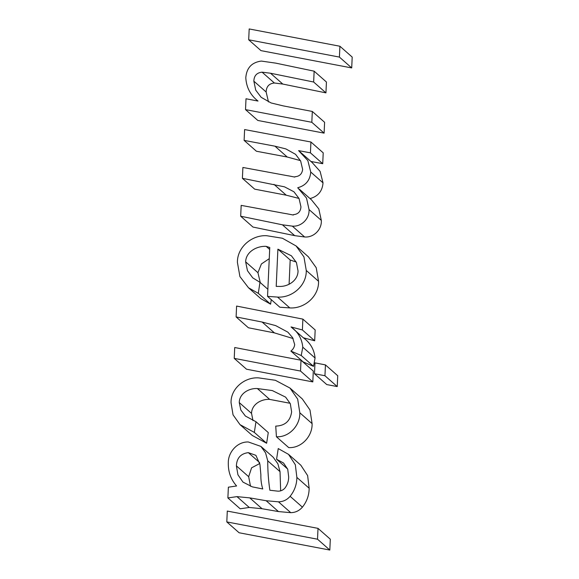 <?xml version="1.0" encoding="UTF-8"?>
<svg xmlns="http://www.w3.org/2000/svg" width="579" height="579" viewBox="0 0 579 579"><rect width="100%" height="100%" fill="white"/><g stroke="black" fill="none" stroke-linecap="round" stroke-linejoin="round"><path stroke-width="0.87" d="M248.688 39.799L260.984 50.634L351.706 67.931L339.417 57.089L248.688 39.799L249.187 28.95L339.909 46.24L352.198 57.082L351.706 67.931M339.909 46.24L339.417 57.089M314.144 71.174L313.652 82.023L270.509 73.229L262.092 72.172C256.786 72.686 254.036 75.69 253.855 81.169L255.723 90.136L261.172 97.315L271.088 102.953L283.254 105.892L312.313 111.45L311.82 122.299L245.518 109.612L246.01 98.763L258.01 101.057C250.417 95.166 246.35 87.393 245.793 77.738C246.574 67.931 251.735 62.373 261.274 61.07L275.734 63.133L314.144 71.174L326.433 82.015L325.941 92.864L282.798 84.064L274.381 83.007C269.076 83.528 266.333 86.532 266.145 92.01L268.482 101.904M245.518 109.612L257.814 120.454L324.11 133.141L311.82 122.299M312.313 111.45L324.602 122.292L324.11 133.141M253.855 81.169L266.145 92.01M262.092 72.172L274.381 83.007M270.509 73.229L282.798 84.064M313.652 82.023L325.941 92.864M294.899 176.74C299.481 176.429 302.057 173.989 302.643 169.415L300.675 161.078L295.579 154.34L285.881 148.919L274.953 146.183L244.121 140.393L256.41 151.235L287.242 157.025L300.45 160.622M244.121 140.393L244.613 129.566L310.923 142.007L323.212 152.849L322.72 163.698L310.923 161.469M288.32 175.806L294.812 177.087M293.437 214.643C298.127 214.223 300.624 211.617 300.942 206.819L299.039 198.488L293.944 191.779L284.499 186.836L242.398 178.318L242.891 167.469L288.306 175.857M242.398 178.318L254.688 189.159L286.243 195.195L299.017 198.438M285.635 213.535L293.336 215.033M310.923 142.007L310.431 152.856L298.598 150.62L307.825 160.549L310.735 172.028C310.098 180.315 305.755 185.555 297.722 187.755L306.515 198.076L309.034 209.547C309.678 218.696 301.391 226.946 292.33 226.128L282.414 224.804L240.683 216.22L241.175 205.379L285.621 213.593M240.683 216.22L252.972 227.062L294.704 235.646L282.414 224.804M292.33 226.128L304.619 236.97L294.704 235.646M309.034 209.547L321.323 220.389C321.967 229.537 313.68 237.788 304.619 236.97M299.242 189.065L311.531 199.907L318.805 208.918L321.323 220.389M310.735 172.028L323.024 182.87C322.387 191.157 318.052 196.397 310.011 198.59M299.973 151.807L312.262 162.648L320.115 171.391L323.024 182.87M310.431 152.856L322.72 163.698M245.648 261.853L247.465 270.704L252.733 277.848L259.971 282.32L258.299 293.336L248.514 287.792L239.916 276.574L237.412 262.388C237.166 247.059 252.089 234.799 266.687 235.711L282.414 238.244L296.086 245.959L303.939 256.902L306.262 270.458C306.754 285.599 292.019 298.113 277.522 297.07L267.541 296.376L269.763 247.494L266.188 246.372C257.206 245.8 245.909 251.576 245.648 261.853L257.937 272.695L260.275 282.595M298.033 270.9L296.426 262.519L291.411 255.795L277.898 249.165L276.212 286.388L278.846 286.402C287.654 287.046 298.091 280.728 298.033 270.9M271.269 299.661L270.588 304.178L260.811 298.634L248.514 287.792M296.086 245.959L308.375 256.794L316.228 267.737L318.559 281.3C319.043 296.441 304.315 308.947 289.811 307.912L279.838 307.217L267.541 296.376M269.257 258.668L261.397 263.966L257.937 272.695M296.202 262.034L290.188 260.007L289.087 284.296M259.971 282.32L267.867 289.283M266.188 246.372L269.676 249.448M277.522 297.07L289.811 307.912M306.262 270.458L318.559 281.3M258.299 293.336L270.588 304.178M277.898 249.165L290.188 260.007M236.109 316.93L236.601 306.067L302.882 319.123L302.39 329.965L291.034 326.925C298.019 331.941 301.934 338.693 302.781 347.176L301.232 355.513L290.875 351.069C293.097 349.405 294.371 347.241 294.689 344.585L292.598 337.622L287.864 332.158L275.684 325.615L262.128 322.047L236.109 316.93L248.398 327.772L274.417 332.889L293.148 338.556M290.875 351.069L303.164 361.904L313.521 366.348L301.232 355.513M302.781 347.176L315.07 358.017L313.521 366.348M291.034 326.925L303.324 337.767C310.308 342.782 314.223 349.528 315.07 358.017M302.39 329.965L314.679 340.807L303.324 337.767M302.882 319.123L315.171 329.965L314.679 340.807M314.484 373.737L326.773 384.579L337.239 386.577L324.949 375.742L314.484 373.737L314.976 362.874L325.441 364.893L337.731 375.735L337.239 386.577M325.441 364.893L324.949 375.742M234.227 358.372L246.516 369.214L312.812 381.901L300.523 371.059L234.227 358.372L234.719 347.523L301.015 360.232L313.304 371.067L312.812 381.901M301.015 360.232L300.523 371.059M239.257 402.579L240.842 410.062L245.409 416.055L255.983 421.729L254.326 432.404L240.01 424.646L233.04 414.839L231.035 402.723C230.681 388.263 245.004 376.857 258.675 377.884L275.365 380.294L289.992 388.068L297.686 399.148L299.806 412.776C300.291 425.326 289.131 437.529 276.422 436.761L275.734 426.122C285.034 425.768 290.332 421.02 291.628 411.879L290.318 403.722L285.613 397.136L272.34 390.579L257.38 388.56C249.288 387.959 239.351 393.387 239.257 402.579L251.547 413.42L252.994 420.615M255.983 421.729L268.28 432.564L266.615 443.246L252.306 435.48L240.01 424.646M257.38 388.56L269.669 399.401C261.578 398.801 251.641 404.229 251.547 413.42M290.13 403.288L269.669 399.401M276.422 436.761L288.711 447.603C301.42 448.363 312.58 436.168 312.095 423.618L299.806 412.776M289.992 388.068L302.281 398.909L309.982 409.983L312.095 423.618M254.326 432.404L266.615 443.246M228.372 487.192L236.608 485.976C230.876 479.506 228.112 471.842 228.3 462.968C228.003 452.242 237.376 441.516 248.34 441.98L260.926 446.416L265.595 452.937L267.737 460.826C267.722 470.778 268.432 480.584 269.865 490.247L278.058 491.18C280.692 491.202 282.943 490.225 284.81 488.249C287.401 484.891 288.697 481.113 288.675 476.922L287.734 469.265L283.551 463.026L276.574 459.248L278.231 448.566L288.545 454.37L295.333 464.749L296.868 477.407C296.817 484.428 294.566 490.724 290.122 496.312C286.974 499.916 283.095 501.754 278.47 501.827L266.166 500.726L249.759 497.882L236.963 496.623L227.887 497.947L228.372 487.192M262.757 488.966C261.361 484.406 260.731 479.665 260.876 474.758L259.942 464.459L255.896 455.347L248.333 452.633C240.748 453.603 236.768 458.011 236.384 465.863L237.94 474.794L242.977 482.112L252.314 486.867L262.757 488.966M260.926 446.416L273.216 457.258L277.884 463.779L280.033 471.661L280.656 490.84M288.545 454.37L300.834 465.212L307.63 475.591L309.157 488.249C309.106 495.262 306.856 501.566 302.412 507.153C299.263 510.758 295.384 512.596 290.759 512.668L278.456 511.568L262.048 508.724L249.259 507.465L240.176 508.789L227.887 497.947M259.783 463.526L251.59 467.81L248.673 476.698L250.497 486.266M236.963 496.623L249.259 507.465M266.166 500.726L278.456 511.568M278.47 501.827L290.759 512.668M290.122 496.312L302.412 507.153M296.868 477.407L309.157 488.249M276.574 459.248L287.647 469.012M267.737 460.826L280.033 471.661M236.384 465.863L248.673 476.698M248.333 452.633L259.602 462.57M226.802 521.918L239.091 532.76L329.813 550.05L317.524 539.208L226.802 521.918L227.294 511.069L318.016 528.366L330.312 539.201L329.813 550.05M318.016 528.366L317.524 539.208M274.953 146.183L287.242 157.025M273.954 184.354L286.243 195.195M262.128 322.047L274.417 332.889M249.759 497.882L262.048 508.724"/></g></svg>
